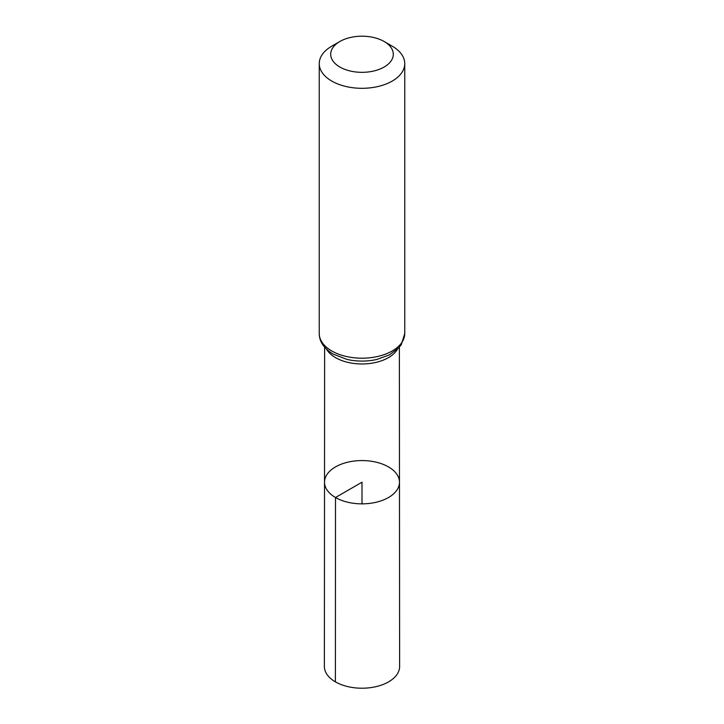 <?xml version="1.0" encoding="UTF-8"?>
<svg xmlns="http://www.w3.org/2000/svg" width="724" height="724" viewBox="0 0 724 724"><rect width="100%" height="100%" fill="white"/><g stroke="black" fill="none" stroke-linecap="round" stroke-linejoin="round"><path stroke-width="1.09" d="M335.502 497.515A37.476 21.639 180 0 1 324.524 482.202A37.476 21.639 180 0 1 362 460.573A37.476 21.639 180 0 1 399.476 482.202A37.476 21.639 180 0 1 376.353 502.203A37.476 21.639 180 0 1 335.502 497.515A37.476 21.639 180 0 1 324.524 482.202L324.379 666.487A37.621 21.72 180 0 0 335.402 681.854A37.621 21.72 180 0 0 376.408 686.56A37.621 21.72 180 0 0 399.621 666.487L399.476 482.202A37.476 21.639 180 0 1 376.353 502.203A37.476 21.639 180 0 1 335.502 497.515M339.873 67.042A31.295 18.064 180 0 1 339.873 41.494A31.295 18.064 180 0 1 384.127 41.494A31.295 18.064 180 0 1 384.127 67.042A31.295 18.064 180 0 1 339.873 67.042M384.127 41.494L392.227 46.173A42.752 24.679 180 0 1 404.752 63.621A42.752 24.679 180 0 1 378.362 86.428A42.752 24.679 180 0 1 331.773 81.079A42.752 24.679 180 0 1 319.248 63.621A42.752 24.679 180 0 1 331.773 46.173L339.873 41.494M362 503.85L362 482.211L335.502 497.515L335.402 681.854M397.494 349.149A37.377 21.575 180 0 1 335.574 357.656A37.377 21.575 180 0 1 326.506 349.149M331.773 350.968A42.752 24.679 180 0 1 319.248 333.52C319.302 341.574 323.945 348.434 333.185 354.099L346.887 359.376A40.064 23.132 180 0 0 377.113 359.376L389.422 354.869L398.707 347.918L401.313 344.597L404.752 333.52A42.752 24.679 180 0 1 378.362 356.317A42.752 24.679 180 0 1 331.773 350.968M324.623 347.167L324.524 482.202M399.377 347.167L399.476 482.202M319.248 63.621L319.248 333.52M404.752 63.621L404.752 333.52"/></g></svg>
